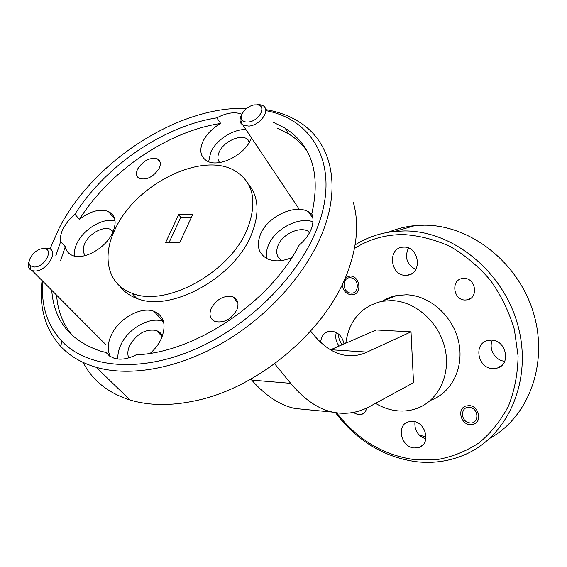 <?xml version="1.0" encoding="UTF-8"?>
<svg xmlns="http://www.w3.org/2000/svg" width="567" height="567" viewBox="0 0 567 567"><rect width="100%" height="100%" fill="white"/><g stroke="black" fill="none" stroke-linecap="round" stroke-linejoin="round"><path stroke-width="0.85" d="M254.725 104.881C246.801 105.582 238.494 115.448 242.116 119.92C243.378 121.593 245.476 122.288 248.417 121.997C259.247 121.132 267.199 105.795 257.404 104.888L254.725 104.881M256.766 104.732L260.118 104.732L262.925 105.668C271.125 109.573 260.494 125.236 248.92 126.108L243.045 125.236L241.046 123.493C239.48 121.012 239.763 117.979 241.889 114.385M350.817 277.823C342.099 276.441 341.944 292.338 350.64 293.061C359.365 294.557 359.591 278.503 350.817 277.823M353.439 294.62L353.085 294.656M42.957 248.637C34.715 248.764 25.232 261.919 30.611 265.888L34.637 267.029C45.495 266.837 54.382 248.07 43.482 248.615L42.957 248.637M42.454 248.686L45.615 248.062L48.847 248.424C58.94 251.004 47.089 270.955 35.253 271.033L32.284 270.707L30.228 269.594C28.123 267.596 27.797 264.676 29.243 260.827M469.965 407.467C460.454 405.497 459.908 421.501 469.405 422.812C478.924 424.896 479.554 408.729 469.965 407.467M474.657 423.79L474.218 423.939M159.164 168.356C161.127 163.92 160.567 160.78 157.498 158.93C150.014 157.123 143.408 160.454 137.682 168.931C135.626 173.459 136.208 176.663 139.418 178.527C146.945 180.221 153.522 176.833 159.164 168.356M236.921 309.71C239.139 303.536 237.849 299.27 233.058 296.895C224.071 295.031 216.764 298.894 211.151 308.483C208.791 314.813 210.144 319.164 215.198 321.553C224.213 323.211 231.456 319.264 236.921 309.71M366.636 408.063C366.013 411.281 364.312 413.414 361.533 414.449L358.358 414.796L353.085 412.478M464.167 278.376C475.805 278.128 478.697 298.044 467.328 299.844L465.046 300.035C453.295 300.149 450.673 280.027 462.282 278.51L464.167 278.376M469.299 405.603C478.661 405.929 482.489 421.168 473.962 424.116L470.064 424.669C460.61 424.236 456.974 408.857 465.684 406.078L469.299 405.603M345.338 277.717L350.172 276.016C359.96 275.803 362.426 293.621 352.794 294.762L351.285 294.861C345.785 293.94 342.829 290.375 342.404 284.18M241.953 114.229C234.866 111.522 226.495 112.734 216.835 117.865L220.669 123.443C212.512 128.142 206.622 134.11 203 141.353C199.116 150.312 200.427 156.839 206.927 160.929C218.309 168.023 244.306 155.401 250.82 139.432L251.472 137.838M245.908 129.524C233.221 128.964 216.211 139.964 210.768 152.204L208.635 161.708M60.634 241.719C59.967 237.538 60.931 232.924 63.525 227.877L68.366 220.698L74.887 214.276L79.43 219.344C90.181 211.144 99.82 208.514 108.332 211.463C115.703 215.382 117.05 222.654 112.372 233.278C105.384 248.339 83.576 260.416 72.491 255.476C68.501 253.853 66.105 250.933 65.304 246.709L60.634 241.719L55.821 255.731M115.073 220.903C103.633 217.345 84.079 228.692 77.24 242.775C74.816 247.581 73.88 252.01 74.433 256.064M311.978 214.283L308.625 211.86C294.819 203.567 267.355 216.622 260.402 234.547C256.171 245.78 258.524 253.888 267.454 258.857C274.357 261.862 282.472 261.451 291.799 257.624M51.739 290.261C53.9 320.362 70.032 340.597 100.139 350.973L106.093 352.525L109.608 356.083L114.336 358.344C120.863 360.13 128.163 358.939 136.243 354.786C194.75 352.858 269.857 302.459 299.256 244.972C304.798 240.302 308.753 235.078 311.12 229.309C313.353 223.547 313.579 218.38 311.8 213.816C320.816 173.927 311.942 145.393 285.173 128.22L273.655 122.451M312.934 221.761C298.455 216.388 274.662 229.111 268.333 245.476C266.44 250.054 265.866 254.37 266.61 258.439M150.34 353.262C155.23 348.84 158.923 343.893 161.411 338.442C166.563 324.955 164.104 315.918 154.04 311.34C140.949 306.095 118.701 318.562 111.26 335.182C107.461 343.531 107.22 350.704 110.537 356.686M163.494 321.546L163.161 321.418C150.12 316.124 128.092 328.428 120.806 344.942C118.531 349.874 117.567 354.581 117.929 359.046M336.699 412.854L339.342 416.249C359.762 441.048 384.894 455.521 414.732 459.674L437.518 459.553C452.501 456.789 466.414 451.183 479.271 442.728C491.185 432.727 500.93 420.459 508.514 405.922C514.581 390.365 517.777 373.731 518.089 356.026L514.368 329.462C509.109 311.935 501.235 295.676 490.731 280.693C478.966 266.866 465.606 255.554 450.652 246.744C435.173 239.628 419.452 235.567 403.491 234.561C385.383 234.582 369.039 239.217 354.474 248.466M355.112 244.894C367.125 237.36 380.45 232.846 395.071 231.364L404.774 230.939C453.104 230.755 503.702 271.692 518.025 325.862C532.682 379.968 508.401 435.484 465.84 454.231C450.099 461.198 433.564 463.693 416.242 461.722C385.652 457.441 359.91 442.6 339.009 417.199L335.515 412.67M489.803 438.355C528.798 417.007 548.856 363.156 533.391 312.672C518.195 262.124 470.227 224.957 424.3 225.184L414.81 225.631C405.582 226.545 396.801 228.749 388.48 232.229M390.698 297.888L391.797 296.739M393.463 296.803L394.157 296.073M375.56 403.343C382.583 407.588 389.961 410.097 397.701 410.848C404.143 411.429 410.345 410.699 416.313 408.651C437.965 401.323 451.013 375.17 445.088 348.861C439.347 322.531 415.639 301.346 391.925 300.581L382.08 301.275C361.222 306.435 349.13 320.405 345.806 343.184M430.459 400.38C451.693 393.002 464.444 367.352 458.632 341.71C452.998 316.039 429.786 295.478 406.496 294.79L396.801 295.492L393.427 296.265L388.005 298.129L381.945 301.297M83.165 362.462C92.428 380.464 108.042 392.981 130.013 400.004C149.355 405.809 171.404 406.007 196.154 400.607C259.991 387.254 327.634 328.91 348.103 270.82C357.316 245.334 359.039 222.491 353.284 202.299M246.666 108.403C179.229 105.653 93.746 160.702 59.287 227.856L49.995 248.941M42.773 281.253C40.845 305.174 47.132 325.097 61.64 341.029C86.815 367.721 138.802 373.072 193.333 349.988C247.807 326.946 297.76 277.447 316.662 229.337C341.242 168.477 315.004 119.828 266.136 110.685M265.696 109.622C278.312 111.692 289.524 115.838 299.333 122.054C330.334 141.353 341.887 183.772 322.616 232.243C306.591 272.975 269.282 315.245 224.525 341.809C179.718 368.281 130.849 377.253 96.262 367.331C81.726 363.064 69.939 356.154 60.889 346.586C45.112 329.009 38.84 306.995 42.078 280.552M119.701 286.023C123.826 291.544 129.474 295.648 136.633 298.334C170.348 312.97 234.603 277.702 251.436 234.469C259.785 213.475 258.758 196.671 248.353 184.048M115.618 228.182C101.394 256.015 107.283 284.506 131.983 293.231C165.755 307.803 230.351 272.295 247.375 228.94C257.744 201.398 253.449 181.929 234.469 170.539C201.703 151.46 136.264 183.977 115.618 228.182M320.688 342.376C321.113 336.472 323.842 332.801 328.867 331.376L331.539 331.171C338.223 332.184 342.39 336.451 344.027 343.956M412.819 421.331C425.619 421.883 431.09 443.288 419.474 447.278L414.151 447.994C401.202 447.228 396.064 425.619 407.992 421.926L412.819 421.331M491.61 340.129C506.232 340.193 511.257 364.248 497.479 368.018L492.638 368.621C477.797 368.316 473.232 343.893 487.457 340.583L491.61 340.129M404.122 247.106C419.297 246.567 422.613 273.634 407.638 275.215L405.525 275.349C390.202 275.647 387.304 248.318 402.62 247.184L404.122 247.106M128.737 357.883C127.299 354.29 127.618 350.186 129.687 345.565C136.775 333.658 145.726 328.64 156.535 330.497L160.1 332.666L162.353 336.118M281.721 260.529C276.753 257.241 275.505 252.272 277.972 245.61C282.231 234.299 299.489 226.077 308.242 231.279L309.759 232.264M85.426 255.54C82.64 252.471 82.527 248.254 85.093 242.889C89.664 233.32 103.407 225.935 110.381 229.352L113.194 231.485M219.67 162.552C217.487 159.781 217.345 156.23 219.252 151.906C223.547 141.764 239.94 134.039 247.092 138.872L249.742 141.58M179.711 242.711L165.628 242.52L178.662 214.68L192.652 214.659L179.711 242.711M169.037 242.57L180.795 217.367L178.662 214.68M180.795 217.367L191.405 217.367M216.835 117.865C163.828 126.009 105.618 165.67 74.887 214.276M220.669 123.443C167.846 131.409 109.906 170.873 79.43 219.344M106.093 352.525L109.778 356.196M65.304 246.709L60.556 260.685M56.615 295.159C57.706 311.396 63.32 325.21 73.469 336.6M307.151 151.212C302.232 144.287 296.123 138.554 288.823 134.003L277.327 128.199M408.453 247.985C404.406 257.397 406.851 264.576 415.788 269.523M492.461 340.2C488.067 348.563 495.204 360.803 504.758 361.229M422.394 437.547L424.166 436.413L419.275 435.13M414.98 421.742C414.264 430.19 417.886 435.931 425.845 438.964M336.323 332.553C335.047 337.351 335.983 341.858 339.137 346.076M308.271 409.778L295.18 408.523C280.133 405.37 265.654 395.894 251.734 380.11L290.694 383.356C304.118 399.395 318.094 408.977 332.616 412.11C345.664 414.817 358.167 412.875 370.123 406.298L413.527 382.675L411.011 331.865L376.304 329.98L330.533 349.796M310.645 331.121C322.155 346.076 334.339 354.219 347.202 355.544C353.992 356.218 360.605 355.062 367.04 352.093L411.011 331.865M290.694 383.356L274.641 363.766M251.734 380.11L250.876 379.117M111.685 230.074L111.366 230.478M233.469 108.651L247.099 108.077M341.851 344.899L339.236 339.491L338.045 333.651M425.987 437.83L424.166 436.413M474.175 286.257L473.353 284.351M367.04 352.093L330.689 349.726M242.116 119.92L241.046 123.493M243.045 125.236L299.333 209.4M257.404 104.888L260.118 104.732M30.611 265.888L30.228 269.594M32.284 270.707L105.986 344.779M43.482 248.615L46.267 248.041M160.185 162.417L157.498 158.93M237.885 302.891L233.058 296.895M361.533 414.449L363.766 413.223M467.328 299.844L470.816 298.277M114.69 218.841L108.332 211.463M312.899 218.323L308.625 211.86M163.161 321.418L154.04 311.34M339.342 416.249L339.009 417.199M395.071 231.364L414.81 225.631M382.08 301.275L396.801 295.492M61.64 341.029L60.889 346.586M130.013 400.004L96.262 367.331M136.633 298.334L131.983 293.231M419.474 447.278L422.649 445.194M497.479 368.018L501.923 365.339M407.638 275.215L411.677 273.726M162.169 336.607L156.535 330.497M309.384 232.966L308.242 231.279M112.876 232.208L110.381 229.352M249.367 142.246L247.092 138.872M288.823 134.003L285.173 128.22M295.18 408.523L332.616 412.11"/></g></svg>
